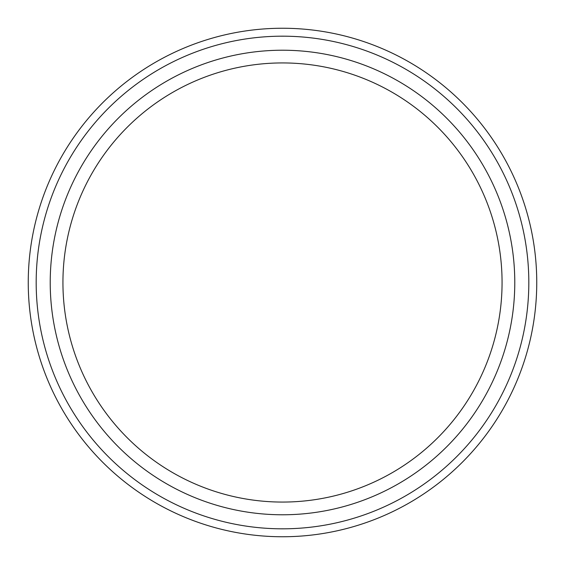 <?xml version="1.0" encoding="UTF-8"?>
<svg xmlns="http://www.w3.org/2000/svg" width="565" height="565" viewBox="0 0 565 565"><rect width="100%" height="100%" fill="white"/><g stroke="black" fill="none" stroke-linecap="round" stroke-linejoin="round"><path stroke-width="0.85" d="M282.5 514.779A232.279 232.279 0 0 1 50.221 282.5A232.279 232.279 0 0 1 282.5 50.221A232.279 232.279 0 0 1 514.779 282.5A232.279 232.279 0 0 1 282.5 514.779M282.5 502.066A219.566 219.566 0 0 1 62.934 282.5A219.566 219.566 0 0 1 282.5 62.934A219.566 219.566 0 0 1 502.066 282.5A219.566 219.566 0 0 1 282.5 502.066M282.5 536.75A254.25 254.25 0 0 0 536.75 282.5A254.25 254.25 0 0 0 282.5 28.25A254.25 254.25 0 0 0 28.25 282.5A254.25 254.25 0 0 0 282.5 536.75M282.5 528.819A246.319 246.319 0 0 1 36.181 282.5A246.319 246.319 0 0 1 282.5 36.181A246.319 246.319 0 0 1 528.819 282.5A246.319 246.319 0 0 1 282.5 528.819"/></g></svg>
